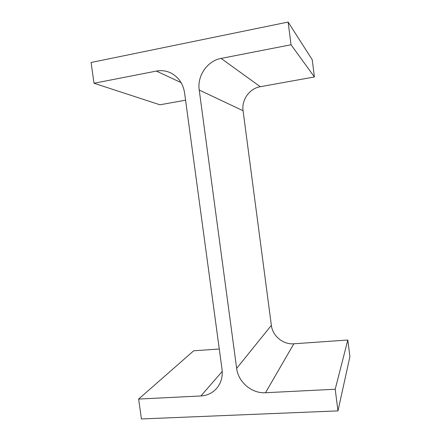 <?xml version="1.0" encoding="UTF-8"?>
<svg xmlns="http://www.w3.org/2000/svg" width="441" height="441" viewBox="0 0 441 441"><rect width="100%" height="100%" fill="white"/><g stroke="black" fill="none" stroke-linecap="round" stroke-linejoin="round"><path stroke-width="0.66" d="M236.657 368.395L199.222 90.041C197.028 75.913 207.292 60.841 221.106 58.421L291.038 44.75L288.127 22.05L91.089 62.495L94.021 83.261L156.379 71.073C161.384 70.136 166.196 70.764 170.81 72.969C178.478 77.015 183.059 83.603 184.564 92.731L222.027 369.288C222.87 376.449 221.189 382.678 216.978 387.975C212.782 392.876 207.43 395.538 200.92 395.957L138.628 399.072L141.434 418.95L337.971 410.88L335.199 389.243L265.51 392.727C251.811 393.675 238.223 382.093 236.657 368.395L271.364 325.348L243.074 110.746L199.222 90.041M291.038 44.75L314.411 76.96L260.284 86.712C249.518 88.437 241.414 99.892 243.074 110.746M314.411 76.96L312.222 59.722L288.127 22.05M185.573 100.179L159.934 104.798L94.021 83.261M219.282 349.002L193.676 350.793L138.628 399.072M335.199 389.243L347.806 340.017L349.911 356.631L337.971 410.88M347.806 340.017L293.838 343.787L265.51 392.727M271.364 325.348C272.544 335.959 283.161 344.746 293.838 343.787M260.284 86.712L221.106 58.421M181.091 82.61L156.379 71.073M222.231 371.427L200.92 395.957"/></g></svg>
